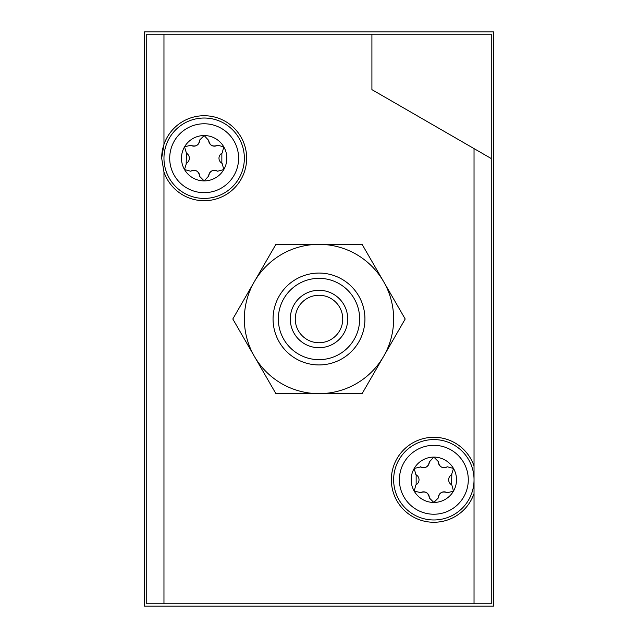 <?xml version="1.0" encoding="UTF-8"?>
<svg xmlns="http://www.w3.org/2000/svg" width="638" height="638" viewBox="0 0 638 638"><rect width="100%" height="100%" fill="white"/><g stroke="black" fill="none" stroke-linecap="round" stroke-linejoin="round"><path stroke-width="0.96" d="M451.824 484.92L453.482 491.116A22.681 22.681 0 0 0 453.482 468.436L451.529 474.8A5.742 5.742 0 0 0 448.658 479.784M448.658 479.872A5.742 5.742 0 0 0 451.529 484.752L451.824 474.632M441.329 466.992A5.742 5.742 0 0 0 446.991 466.944L446.991 466.944C442.246 468.547 439.375 466.888 438.378 461.976A5.742 5.742 0 0 0 441.249 466.952M438.378 461.633L433.84 457.095A22.681 22.681 0 0 0 414.198 468.436L420.689 466.944A5.742 5.742 0 0 0 426.439 466.944M447.286 466.777L453.482 468.436A22.681 22.681 0 0 0 433.84 457.095L429.302 461.976C428.313 466.88 425.442 468.539 420.689 466.944L420.394 466.777M426.519 466.896A5.742 5.742 0 0 0 429.302 461.976L429.302 461.633M419.022 479.68A5.742 5.742 0 0 0 416.151 474.8L416.151 484.752A5.742 5.742 0 0 0 419.022 479.768M415.856 484.92L414.198 491.116A22.681 22.681 0 0 0 453.482 491.116L447.286 492.775M415.856 474.632L414.198 468.436A22.681 22.681 0 0 0 414.198 491.116L420.689 492.608C425.434 491.005 428.305 492.664 429.302 497.576A5.742 5.742 0 0 0 426.431 492.6M438.378 497.919L433.84 502.457L429.302 497.919M441.161 492.656A5.742 5.742 0 0 0 438.378 497.576C439.367 492.672 442.238 491.013 446.991 492.608A5.742 5.742 0 0 0 441.241 492.608M426.351 492.56A5.742 5.742 0 0 0 420.689 492.608L420.394 492.775M217.606 145.225L223.802 146.884A22.681 22.681 0 0 0 204.16 135.543L208.698 140.424A5.742 5.742 0 0 0 211.569 145.4M211.649 145.44A5.742 5.742 0 0 0 217.311 145.392C212.566 146.995 209.695 145.336 208.698 140.424L208.698 140.081M196.839 145.344A5.742 5.742 0 0 0 199.622 140.424L199.622 140.424C198.633 145.328 195.762 146.987 191.009 145.392A5.742 5.742 0 0 0 196.759 145.392M190.714 145.225L184.518 146.884A22.681 22.681 0 0 0 184.518 169.564L186.471 163.2A5.742 5.742 0 0 0 189.342 158.216M199.622 140.081L204.16 135.543A22.681 22.681 0 0 0 184.518 146.884L186.471 153.248L186.176 163.368M189.342 158.128A5.742 5.742 0 0 0 186.471 153.248L186.176 153.08M196.671 171.008A5.742 5.742 0 0 0 191.009 171.056L191.009 171.056C195.754 169.453 198.625 171.112 199.622 176.024A5.742 5.742 0 0 0 196.751 171.048M199.622 176.367L204.16 180.905A22.681 22.681 0 0 0 223.802 146.884L222.144 153.08M190.714 171.223L184.518 169.564A22.681 22.681 0 0 0 204.16 180.905L208.698 176.024C209.687 171.12 212.558 169.461 217.311 171.056A5.742 5.742 0 0 0 211.561 171.056M222.144 163.368L223.802 169.564L217.606 171.223M218.978 158.32A5.742 5.742 0 0 0 221.849 163.2L221.849 153.248A5.742 5.742 0 0 0 218.978 158.232M211.481 171.104A5.742 5.742 0 0 0 208.698 176.024L208.698 176.367M163.966 34.197L146.74 34.197L146.74 603.803L491.26 603.803L491.26 34.197L163.966 34.197L163.966 144.443L161.669 158.224L163.966 172.005A42.491 42.491 0 0 0 229.321 192.469A42.491 42.491 0 0 0 229.321 123.979A42.491 42.491 0 0 0 161.669 158.216M474.034 493.557L474.034 465.995A42.491 42.491 0 0 0 391.349 479.776A42.491 42.491 0 0 0 474.034 493.557L474.034 603.803M491.26 158.543L371.914 89.639L371.914 34.197M493.557 31.9L493.557 606.1L144.443 606.1L144.443 31.9L493.557 31.9M275.903 244.354L362.097 244.354L405.194 319L362.097 393.646L275.903 393.646L232.806 319L275.903 244.354M290.29 319A28.71 28.71 0 0 0 333.355 343.866A28.71 28.71 0 0 0 333.355 294.134A28.71 28.71 0 0 0 290.29 319M278.343 319A40.657 40.657 0 0 0 339.328 354.21A40.657 40.657 0 0 0 339.328 283.79A40.657 40.657 0 0 0 278.343 319M273.064 319A45.936 45.936 0 0 0 341.968 358.779A45.936 45.936 0 0 0 341.968 279.221A45.936 45.936 0 0 0 273.064 319M254.355 356.323A74.646 74.646 0 0 0 383.645 356.323A74.646 74.646 0 0 0 319 244.354A74.646 74.646 0 0 0 254.355 356.323M295.266 319A23.734 23.734 0 0 0 330.867 339.56A23.734 23.734 0 0 0 330.867 298.44A23.734 23.734 0 0 0 295.266 319M393.646 479.776A40.194 40.194 0 0 0 453.937 514.587A40.194 40.194 0 0 0 453.937 444.965A40.194 40.194 0 0 0 393.646 479.776M163.966 158.224A40.194 40.194 0 0 0 224.257 193.035A40.194 40.194 0 0 0 224.257 123.413A40.194 40.194 0 0 0 163.966 158.224M163.966 603.803L163.966 172.005M474.034 465.995L474.034 148.598M399.388 479.776A34.452 34.452 0 0 0 451.066 509.61A34.452 34.452 0 0 0 451.066 449.942A34.452 34.452 0 0 0 399.388 479.776M169.708 158.224A34.452 34.452 0 0 0 221.386 188.058A34.452 34.452 0 0 0 221.386 128.39A34.452 34.452 0 0 0 169.708 158.224"/></g></svg>

